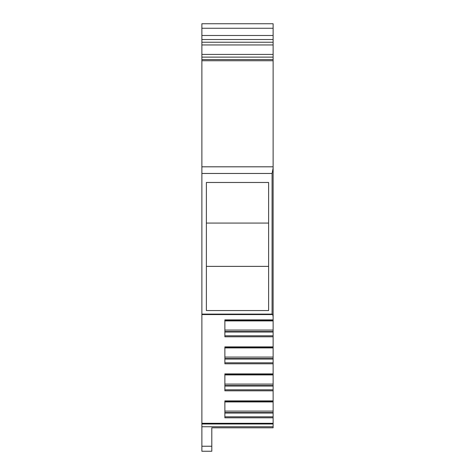 <?xml version="1.0" encoding="UTF-8"?>
<svg xmlns="http://www.w3.org/2000/svg" width="475" height="475" viewBox="0 0 475 475"><rect width="100%" height="100%" fill="white"/><g stroke="black" fill="none" stroke-linecap="round" stroke-linejoin="round"><path stroke-width="0.71" d="M201.875 446.239L201.875 451.25L211.797 451.25L211.797 446.239L201.875 446.239L201.875 426.752L273.125 426.752L273.125 427.803L211.797 427.803L211.797 446.239M201.875 59.553L201.875 44.947L273.125 44.947L273.125 59.553L201.875 59.553L201.875 426.752M272.341 314.563L201.875 314.563L272.276 314.545M201.875 44.947L201.875 42.239L273.125 42.239L273.125 28.257L201.875 28.257L201.875 35.477L273.125 35.477M273.125 39.532L201.875 39.532L201.875 42.239M201.875 39.532L201.875 35.477M201.875 23.75L201.875 28.257L273.125 28.257L273.125 23.75L201.875 23.75L273.125 23.75M273.125 44.947L273.125 42.239M273.125 59.553L273.125 320.548L224.871 320.548M273.125 426.752L273.125 320.548M273.125 57.119L201.875 57.119M201.875 314.112L272.086 314.112L272.413 314.545L272.086 314.112L272.086 173.464L273.125 168.055M268.618 310.555L206.382 310.555L206.382 182.483L268.618 182.483L268.618 310.555M273.125 316.926L272.733 314.397L272.413 314.545M273.125 423.29L201.875 423.29M273.125 400.9L224.871 400.9L224.871 417.804L273.125 417.804M273.125 373.896L224.871 373.896L224.871 390.8L273.125 390.8M273.125 346.887L224.871 346.887L224.871 363.791L273.125 363.791M273.125 319.883L224.871 319.883L224.871 336.787L273.125 336.787M201.875 451.25L211.797 451.25M273.125 320.91L224.871 320.91L224.871 330.083L273.125 330.083M273.125 331.556L224.871 331.556M273.125 332.019L224.871 332.019M273.125 347.92L224.871 347.92L224.871 357.087L273.125 357.087M273.125 358.56L224.871 358.56M273.125 359.029L224.871 359.029M273.125 374.923L224.871 374.923L224.871 384.097L273.125 384.097M273.125 385.563L224.871 385.563M273.125 386.032L224.871 386.032M273.125 401.933L224.871 401.933L224.871 411.101L273.125 411.101M273.125 412.573L224.871 412.573M273.125 413.036L224.871 413.036M206.382 223.072L268.618 223.072M206.382 266.362L268.618 266.362M273.125 54.417L201.875 54.417M201.875 60.741L273.125 60.741M273.125 166.814L201.875 166.814M201.875 173.464L272.086 173.464M273.125 423.991L201.875 423.991M273.125 335.795L224.871 335.795M273.125 347.558L224.871 347.558M273.125 362.799L224.871 362.799M273.125 374.561L224.871 374.561M273.125 389.809L224.871 389.809M273.125 401.571L224.871 401.571M273.125 416.812L224.871 416.812"/></g></svg>
